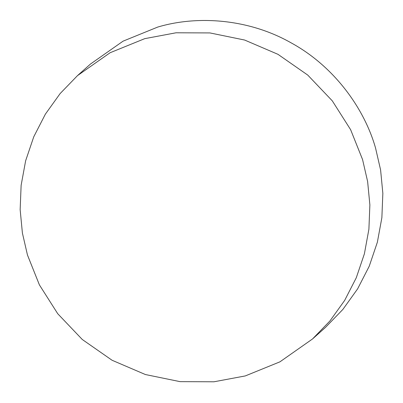 <?xml version="1.0" encoding="UTF-8"?>
<svg xmlns="http://www.w3.org/2000/svg" width="403" height="403" viewBox="0 0 403 403"><rect width="100%" height="100%" fill="white"/><g stroke="black" fill="none" stroke-linecap="round" stroke-linejoin="round"><path stroke-width="0.6" d="M312.526 338.963L325.498 327.387L342.857 309.449L357.622 288.86L369.244 266.202L377.369 242.208L381.873 217.67L382.85 193.364L380.598 169.965L375.546 148.012C364.297 108.311 334.077 66.213 290.921 42.738C248.167 18.518 196.845 15.344 157.714 27.072L123.076 41.156L90.474 64.037L77.502 75.613L60.143 93.551L45.378 114.14L33.756 136.798L25.631 160.792L21.127 185.33L20.15 209.636L22.402 233.035L27.454 254.988L39.398 284.881L57.725 313.715L82.277 339.492L112.079 360.262L145.402 374.538L180.081 381.646L213.958 381.792L245.286 375.928L279.924 361.844L312.526 338.963L329.886 321.025L344.651 300.437L356.272 277.778L364.398 253.789L368.896 229.252L369.878 204.941L367.627 181.541L362.574 159.588L350.63 129.701L332.304 100.861L307.751 75.084L277.949 54.314L244.626 40.038L209.948 32.93L176.071 32.784L144.742 38.653L110.1 52.738L77.502 75.613"/></g></svg>
